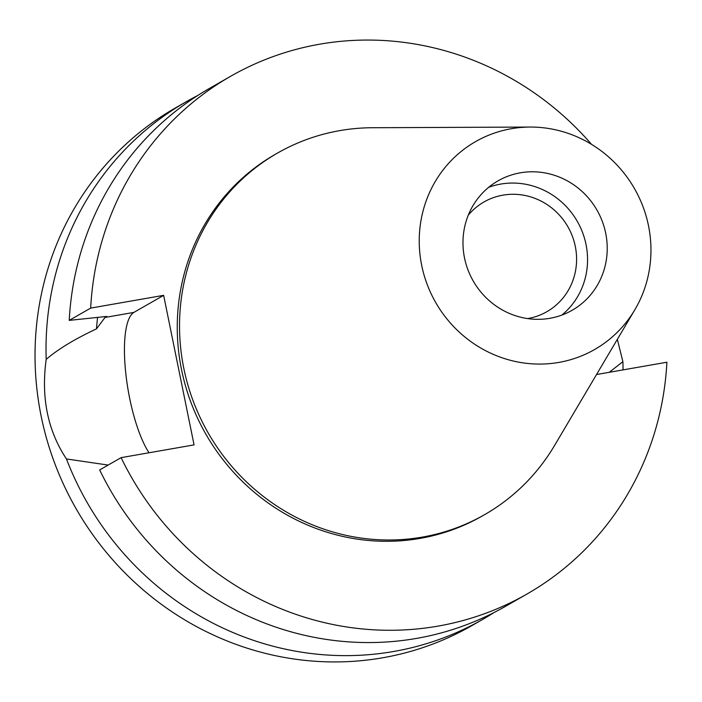 <?xml version="1.0" encoding="UTF-8"?>
<svg xmlns="http://www.w3.org/2000/svg" width="702" height="702" viewBox="0 0 702 702"><rect width="100%" height="100%" fill="white"/><g stroke="black" fill="none" stroke-linecap="round" stroke-linejoin="round"><path stroke-width="1.05" d="M549.894 318.296A74.57 71.314 60.2 0 0 572.183 310.258A74.57 71.314 60.2 0 0 602.263 221.323A74.57 71.314 60.2 0 0 520.296 172.824A74.57 71.314 60.2 0 0 498.016 180.87A74.57 71.314 60.2 0 0 467.936 269.796A74.57 71.314 60.2 0 0 549.894 318.296M488.653 187.329A74.57 71.314 -119.8 0 1 500.631 184.1A74.57 71.314 -119.8 0 1 580.282 227.115A74.57 71.314 -119.8 0 1 561.872 315.075M527.579 318.585A63.233 60.469 60.2 0 0 527.974 318.515A63.233 60.469 60.2 0 0 546.876 311.697A63.233 60.469 60.2 0 0 572.384 236.284A63.233 60.469 60.2 0 0 502.878 195.156A63.233 60.469 60.2 0 0 483.976 201.974A63.233 60.469 60.2 0 0 468.287 215.145M596.533 374.526L666.9 362.223A298.28 285.249 -119.8 0 1 527.123 593.945A298.28 285.249 -119.8 0 1 121.095 457.651L194.068 444.892L163.645 295.34L90.672 308.099L69.235 320.384L106.792 316.426L105.046 317.436L96.499 328.869C74.737 339.048 57.968 349.219 46.192 359.38A298.28 285.249 -119.8 0 1 186.205 101.746L175.219 108.047A298.28 285.249 60.2 0 0 54.896 463.776A298.28 285.249 60.2 0 0 382.748 657.774A298.28 285.249 60.2 0 0 471.893 625.605L482.879 619.304A298.28 285.249 -119.8 0 1 393.734 651.474A298.28 285.249 -119.8 0 1 66.453 458.95L108.161 465.066M609.248 372.306L622.893 361.67A298.28 285.249 -119.8 0 1 623.06 369.893M494.129 612.486A298.28 285.249 -119.8 0 1 482.879 619.304M622.893 361.67L617.339 339.356M46.192 359.38C40.97 397.499 47.718 430.695 66.453 458.95M149.017 452.764A76.658 21.183 80.1 0 1 125.763 373.174A76.658 21.183 80.1 0 1 133.906 312.39L163.645 295.34M186.205 101.746A298.28 285.249 -119.8 0 1 197.771 95.481M97.587 317.401A253.536 242.462 60.2 0 0 96.499 328.869M90.672 308.099A298.28 285.249 -119.8 0 1 230.449 76.386A298.28 285.249 -119.8 0 1 591.54 144.366M277.439 153.106L275.166 154.405A208.345 199.245 60.2 0 0 191.128 402.887A208.345 199.245 60.2 0 0 420.129 538.39A208.345 199.245 60.2 0 0 482.397 515.917L484.67 514.619A208.345 199.245 -119.8 0 1 422.402 537.091A208.345 199.245 -119.8 0 1 193.401 401.588A208.345 199.245 -119.8 0 1 277.439 153.106A208.345 199.245 -119.8 0 1 339.707 130.633A208.345 199.245 -119.8 0 1 372.437 127.729L530.142 127.053A119.788 114.549 -119.8 0 1 634.476 188.592A119.788 114.549 -119.8 0 1 634.862 309.722A119.788 114.549 -119.8 0 1 558.871 362.407A119.788 114.549 -119.8 0 1 421.691 265.391A119.788 114.549 -119.8 0 1 511.328 128.72A119.788 114.549 -119.8 0 1 530.142 127.053M527.123 593.945L505.694 606.23A298.28 285.249 60.2 0 1 99.666 469.936L121.095 457.651M230.449 76.386L209.012 88.671A298.28 285.249 60.2 0 0 69.235 320.384M634.862 309.722L554.571 445.472A208.345 199.245 -119.8 0 1 484.67 514.619M105.046 317.436L133.906 312.39"/></g></svg>
